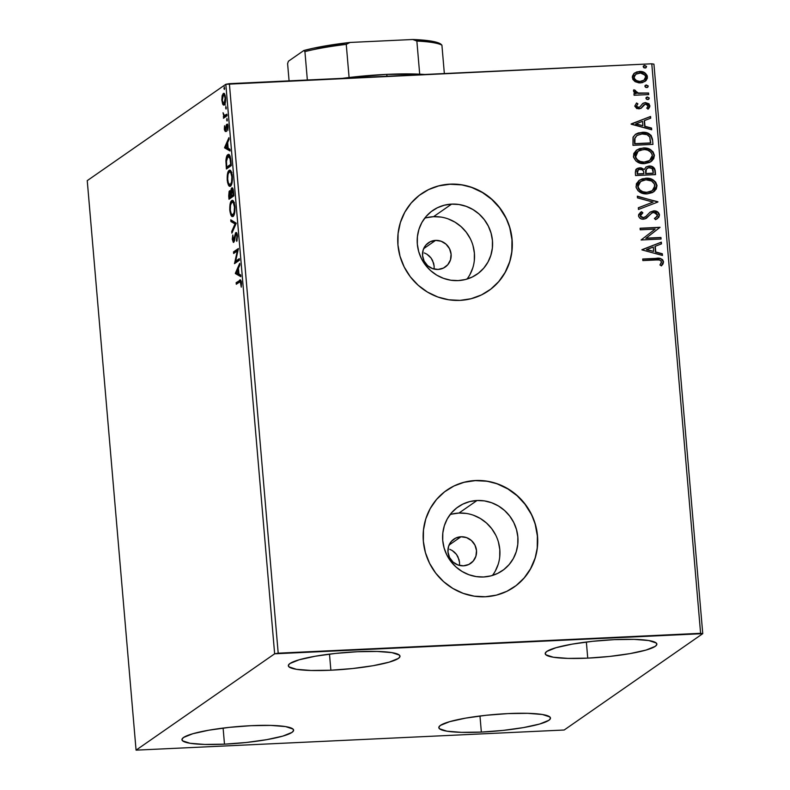 <?xml version="1.0" encoding="UTF-8"?>
<svg xmlns="http://www.w3.org/2000/svg" width="790" height="790" viewBox="0 0 790 790"><rect width="100%" height="100%" fill="white"/><g stroke="black" fill="none" stroke-linecap="round" stroke-linejoin="round"><path stroke-width="1.19" d="M424.329 252.938L426.886 254.182L424.329 252.938M429.158 255.911L426.886 254.182L431.093 258.063L429.158 255.911M432.594 260.522L431.093 258.063L433.621 263.228L434.125 266.052L432.594 260.522M434.085 269.064L434.125 266.052L434.085 269.064M435.586 240.387A14.743 14.121 -124.8 0 1 450.251 250.381A14.743 14.121 -124.8 0 1 445.244 267.02A14.743 14.121 -124.8 0 1 438.075 269.439L432.515 268.59L427.617 265.657L424.121 261.095L422.561 255.585L423.163 249.976L425.859 245.117L430.214 241.75L435.586 240.387L441.136 241.236L446.034 244.169L449.54 248.732L451.1 254.242L450.488 259.851L447.802 264.709L443.437 268.077L438.075 269.439A14.743 14.121 -124.8 0 1 423.41 259.446A14.743 14.121 -124.8 0 1 428.407 242.806A14.743 14.121 -124.8 0 1 435.586 240.387L423.647 248.682L435.586 240.387M449.737 549.317L452.295 550.561L449.737 549.317M454.566 552.289L452.295 550.561L456.502 554.442L454.566 552.289M458.003 556.901L456.502 554.442L459.029 559.606L459.533 562.431L458.003 556.901M459.494 565.442L459.533 562.431L459.494 565.442M460.995 536.765A14.743 14.121 -124.8 0 1 475.659 546.759A14.743 14.121 -124.8 0 1 470.652 563.398A14.743 14.121 -124.8 0 1 463.483 565.818L457.924 564.969L453.026 562.045L449.53 557.473L447.969 551.963L448.572 546.354L451.268 541.496L455.623 538.128L460.995 536.765L466.544 537.615L471.442 540.548L474.948 545.11L476.508 550.62L475.896 556.229L473.21 561.088L468.845 564.455L463.483 565.818A14.743 14.121 -124.8 0 1 448.819 555.824A14.743 14.121 -124.8 0 1 453.816 539.185A14.743 14.121 -124.8 0 1 460.995 536.765L449.056 545.061L460.995 536.765M492.427 575.456A38.809 37.16 55.2 0 0 495.182 534.06A38.809 37.16 55.2 0 0 458.96 513.056L477.012 500.505A38.809 37.16 -124.8 0 1 515.613 526.821A38.809 37.16 -124.8 0 1 502.45 570.607A38.809 37.16 -124.8 0 1 483.569 576.976L476.182 576.591L468.944 574.745L462.15 571.516L456.057 567.032L450.883 561.453L446.844 555.005L444.099 547.934L442.736 540.508L442.815 533.013L444.336 525.735L447.239 518.961L451.416 512.947L456.699 507.931L462.891 504.089L469.754 501.581L477.012 500.505L484.408 500.89L491.637 502.736L498.431 505.965L504.534 510.449L509.698 516.028L513.737 522.476L516.492 529.547L517.855 536.973L517.776 544.468L516.245 551.736L513.342 558.51L509.175 564.524L503.882 569.551L497.7 573.392L490.837 575.9L483.569 576.976A38.809 37.16 -124.8 0 1 444.977 550.66A38.809 37.16 -124.8 0 1 458.141 506.874A38.809 37.16 -124.8 0 1 477.012 500.505L458.96 513.056A38.809 37.16 55.2 0 0 450.103 514.576M467.018 279.077A38.809 37.16 55.2 0 0 469.774 237.681A38.809 37.16 55.2 0 0 433.552 216.677L451.603 204.116A38.809 37.16 -124.8 0 1 490.205 230.433A38.809 37.16 -124.8 0 1 477.041 274.229A38.809 37.16 -124.8 0 1 458.161 280.598L450.774 280.213L443.536 278.366L436.742 275.137L430.649 270.644L425.474 265.075L421.435 258.626L418.69 251.556L417.327 244.13L417.406 236.635L418.927 229.357L421.83 222.583L426.007 216.569L431.291 211.542L437.482 207.711L444.345 205.203L451.603 204.116L459 204.511L466.228 206.358L473.022 209.587L479.125 214.07L484.29 219.65L488.329 226.098L491.084 233.169L492.447 240.595L492.358 248.09L490.837 255.358L487.934 262.132L483.766 268.146L478.473 273.172L472.292 277.014L465.429 279.522L458.161 280.598A38.809 37.16 -124.8 0 1 419.569 254.281A38.809 37.16 -124.8 0 1 432.732 210.495A38.809 37.16 -124.8 0 1 451.603 204.116L433.552 216.677A38.809 37.16 55.2 0 0 424.694 218.198M488.516 290.819A58.983 56.465 55.2 0 0 488.556 290.789A58.983 56.465 55.2 0 0 508.562 224.242A58.983 56.465 55.2 0 0 449.905 184.248L450.043 184.149A58.983 56.465 -124.8 0 1 508.701 224.143A58.983 56.465 -124.8 0 1 488.694 290.69A58.983 56.465 -124.8 0 1 460.007 300.378L471.047 298.738L481.475 294.927L490.876 289.091L498.915 281.457L505.254 272.313L509.669 262.023L511.979 250.963L512.108 239.577L510.034 228.29L505.857 217.546L499.715 207.74L491.864 199.268L482.591 192.454L472.262 187.546L461.271 184.742L450.043 184.149L439.003 185.788L428.575 189.6L419.174 195.436L411.136 203.07L404.796 212.214L400.382 222.504L398.071 233.564L397.943 244.949L400.007 256.237L404.194 266.981L410.326 276.786L418.187 285.249L427.449 292.073L437.779 296.981L448.779 299.785L460.007 300.378A58.983 56.465 -124.8 0 1 401.35 260.384A58.983 56.465 -124.8 0 1 421.356 193.836A58.983 56.465 -124.8 0 1 450.043 184.149L449.905 184.248A58.983 56.465 55.2 0 0 421.218 193.925A58.983 56.465 55.2 0 0 421.198 193.945L421.356 193.836M513.925 587.197A58.983 56.465 55.2 0 0 513.964 587.168A58.983 56.465 55.2 0 0 533.971 520.62A58.983 56.465 55.2 0 0 475.313 480.626L475.452 480.527A58.983 56.465 -124.8 0 1 534.109 520.521A58.983 56.465 -124.8 0 1 514.102 587.069A58.983 56.465 -124.8 0 1 485.416 596.756L496.456 595.117L506.884 591.305L516.285 585.469L524.323 577.836L530.663 568.691L535.077 558.402L537.388 547.342L537.516 535.956L535.442 524.669L531.265 513.925L525.123 504.119L517.272 495.646L508 488.832L497.67 483.924L486.68 481.12L475.452 480.527L464.411 482.167L453.983 485.978L444.582 491.815L436.544 499.448L430.204 508.592L425.79 518.882L423.479 529.942L423.351 541.328L425.425 552.615L429.602 563.359L435.734 573.165L443.595 581.638L452.868 588.451L463.197 593.359L474.188 596.164L485.416 596.756A58.983 56.465 -124.8 0 1 426.758 556.762A58.983 56.465 -124.8 0 1 446.765 490.215A58.983 56.465 -124.8 0 1 475.452 480.527L475.313 480.626A58.983 56.465 55.2 0 0 446.627 490.313A58.983 56.465 55.2 0 0 446.607 490.323M330.872 670.216L329.489 654.12L330.872 670.216L311.132 670.483L296.418 669.308L288.982 666.859L288.39 665.269L289.94 663.521L299.163 659.788L315.23 656.233L335.701 653.399L357.465 651.72A56.031 8.344 -4.9 0 1 399.997 656.184A56.031 8.344 -4.9 0 1 330.872 670.216A56.031 8.344 -4.9 0 1 288.34 665.753A56.031 8.344 -4.9 0 1 357.465 651.72L377.205 651.454L391.919 652.629L399.355 655.068L399.947 656.658L398.397 658.416L389.184 662.148L373.107 665.703L352.636 668.528L330.872 670.216M481.357 732.083L479.974 715.997L481.357 732.083L461.617 732.36L446.903 731.185L439.467 728.736L438.875 727.146L440.425 725.398L449.648 721.665L465.715 718.11L486.186 715.276L507.95 713.597A56.031 8.344 -4.9 0 1 550.482 718.051A56.031 8.344 -4.9 0 1 481.357 732.083A56.031 8.344 -4.9 0 1 438.825 727.63A56.031 8.344 -4.9 0 1 507.95 713.597L527.69 713.321L542.404 714.496L549.84 716.945L550.433 718.535L548.882 720.292L539.669 724.025L523.592 727.57L503.121 730.404L481.357 732.083M224.488 744.17L223.106 728.084L224.488 744.17L204.748 744.447L190.035 743.271L182.599 740.823L182.006 739.233L183.556 737.475L192.78 733.742L208.846 730.197L229.317 727.363L251.082 725.684A56.031 8.344 -4.9 0 1 293.613 730.138A56.031 8.344 -4.9 0 1 224.488 744.17A56.031 8.344 -4.9 0 1 181.957 739.717A56.031 8.344 -4.9 0 1 251.082 725.684L270.822 725.408L285.536 726.583L292.971 729.032L293.564 730.622L292.014 732.379L282.8 736.112L266.724 739.657L246.253 742.491L224.488 744.17M587.74 658.129L586.358 642.033L587.74 658.129L568 658.396L553.286 657.221L545.851 654.772L545.258 653.192L546.808 651.434L556.032 647.701L572.098 644.146L592.569 641.312L614.334 639.633A56.031 8.344 -4.9 0 1 656.865 644.097A56.031 8.344 -4.9 0 1 587.74 658.129A56.031 8.344 -4.9 0 1 545.209 653.666A56.031 8.344 -4.9 0 1 614.334 639.633L634.074 639.367L648.788 640.542L656.223 642.991L656.816 644.571L655.265 646.329L646.052 650.061L629.976 653.616L609.505 656.451L587.74 658.129M702.754 633.659L653.932 64.148L651.78 63.792L700.602 633.313L278.199 653.182L229.377 83.671L651.78 63.792L225.822 84.293L274.644 653.804L136.068 750.144L87.246 180.633L225.822 84.293L87.246 180.633L136.068 750.144L564.179 730.009L702.754 633.659L274.644 653.804L136.068 750.144L564.179 730.009L702.754 633.659L700.602 633.313L651.78 63.792L653.932 64.148L702.754 633.659M225.367 104.961L222.829 104.379L223.531 105.119L224.538 104.715L225.624 100.636L225.19 95.59L223.57 93.398L222.207 95.481L221.822 99.925L222.671 104.083L223.965 104.329L222.336 100.518L222.829 104.379L224.222 105.021C225.249 104.349 225.693 102.009 225.575 97.99C225.031 94.277 224.251 92.795 223.244 93.546L222.099 95.945L221.872 100.567L223.382 95.106L224.765 94.938M227.036 115.775L226.898 114.204L224.182 115.577L223.047 112.743L223.847 116.328L223.452 118.263L227.036 115.775L226.898 114.204L224.449 115.656L223.047 112.743L223.847 116.328L223.452 118.263L227.036 115.775M227.224 125.768L227.362 125.116L226.226 125.166L225.891 127.496L226.424 127.476L225.654 129.323L226.256 129.293L225.367 129.925L226.177 129.886L225.367 129.925L224.755 128.74L224.567 125.778L224.4 129.807L225.347 131.555L226.888 125.827L227.846 130.409L228.014 126.479L227.49 124.603L226.592 124.405L225.19 129.945L224.567 125.778L224.321 129.145L225.515 131.476L226.582 126.43L228.152 125.728M230.897 160.854L229.416 154.988L228.28 154.514L226.937 155.828L225.9 160.943L226.404 168.991L231.302 165.584L230.897 160.854C230.255 155.551 229.238 153.507 227.846 154.722C226.819 155.186 226.177 157.259 225.9 160.943L226.404 168.991L231.302 165.584L230.897 160.854M233.899 195.831L233.267 189.807L232.003 187.822L231.184 188.82L230.769 192.01L229.87 190.726L229.12 191.417L228.715 195.94L229.001 199.238L233.899 195.831L233.554 191.763C233.159 188.662 232.556 187.388 231.747 187.931L230.769 192.01L229.564 190.825L229.001 199.238L233.899 195.831M236.25 223.205L230.769 219.837L230.907 221.536L235.055 223.906L231.756 231.431L231.905 233.139L236.25 223.205L230.769 219.837L230.907 221.536L235.055 223.906L231.756 231.431L231.905 233.139L236.25 223.205M239.281 258.676L235.637 261.204L238.412 248.504L233.514 251.911L233.652 253.472L237.306 250.934L234.521 263.643L239.419 260.236L239.281 258.676L235.637 261.204L238.412 248.504L233.514 251.911L233.652 253.472L237.306 250.934L234.521 263.643L239.419 260.236L239.281 258.676M239.548 281.981L241.523 283.245L240.999 283.274L241.256 287.145L241.493 282.909C240.98 279.976 240.298 279.137 239.459 280.381L240.604 280.322L237.296 282.623L240.604 280.322L236.151 282.682L237.296 282.623L237.365 283.491L237.296 282.623L236.151 282.682L236.289 284.242L240.318 281.625L241.256 287.145L241.523 283.195L240.585 280.025L236.151 282.682L236.289 284.242L239.548 281.981L241.414 281.576M235.371 273.557L240.832 276.668L240.683 274.959L238.936 273.962L238.442 268.254L239.834 265.075L239.686 263.366L235.371 273.557L236.487 273.241L235.371 273.557L240.832 276.668L240.683 274.959L238.936 273.962L238.442 268.254L239.834 265.075L239.686 263.366L235.351 273.291L236.724 272.708L236.516 273.498L235.371 273.557M234.482 240.743L233.613 240.782L232.823 239.173L232.813 234.995L232.319 239.498L233.771 242.333L235.914 234.215L237.504 236.457L236.98 236.487L236.437 240.239L237.158 240.209L236.437 240.239L236.803 241.335L237.474 236.022L236.753 233.129L235.558 232.872L233.386 240.822L232.813 234.995L232.29 239.153L233.356 242.402L234.452 241.019L235.785 234.344L236.398 234.344L236.911 235.884L236.803 241.335L237.474 236.022C237.089 233.287 236.516 232.171 235.785 232.645L233.475 240.841L234.61 240.782M233.08 216.292L234.591 213.231L235.025 207.592L234.008 202.21L232.161 200.463L230.186 203.721L229.752 209.439L231.006 215.265L232.171 216.46L233.08 216.292C234.482 215.394 235.104 212.184 234.956 206.674C234.186 201.588 233.109 199.594 231.717 200.66C230.295 201.539 229.663 204.778 229.821 210.377C230.601 215.403 231.687 217.378 233.08 216.292L232.477 216.509M229.12 172.092L230.265 170.364L229.12 170.413C227.698 171.292 227.066 174.531 227.224 180.12L227.757 180.1L227.224 180.12C228.014 185.156 229.1 187.131 230.483 186.045L231.687 184.119L232.418 180.041L232.151 174.659L230.966 171.104L230.028 170.235L228.903 170.591L227.332 174.847L227.569 182.52L228.903 185.739L230.483 186.045L229.327 184.475M224.597 147.868L230.058 150.979L229.91 149.27L228.162 148.273L227.668 142.565L229.061 139.386L228.912 137.677L224.597 147.868L225.713 147.552L224.597 147.868L230.058 150.979L229.91 149.27L228.162 148.273L227.668 142.565L229.061 139.386L228.912 137.677L224.577 147.602L225.95 147.019L225.733 147.809L224.597 147.868M227.115 120.969L226.967 118.332L227.016 120.998M226.088 108.971L225.861 106.364L225.989 109.01M224.409 89.418L224.261 86.781L224.311 89.448M635.091 81.647L639.031 82.901L642.329 82.644L646.023 80.62L647.365 78.151L647.138 75.524L644.492 72.611L640.72 71.465L636.73 71.93L633.886 73.618L632.365 76.275L632.839 79.385L635.091 81.647L640.404 82.92L645.065 81.41L647.425 76.828C646.22 73.006 643.554 71.209 639.416 71.446L634.35 73.213L632.306 77.538L635.091 81.647M648.689 94.573L648.551 93.013L637.599 93.023L635.762 92.075L635.476 90.445L633.866 89.774L633.56 90.346L634.005 92.223L636.098 93.595L633.955 93.694L634.084 95.264L648.689 94.573L648.551 93.013L638.616 93.23L633.866 89.774L633.462 90.988L636.098 93.595L633.955 93.694L634.084 95.264L648.689 94.573M642.882 103.411L639.93 106.917L638.024 107.539L636.266 106.127L638.636 107.351L636.266 106.127L637.915 103.855L636.325 103.213L637.915 103.855L636.582 102.996L634.765 106.117L636.849 108.625L641.055 108.309L645.242 104.181L647.83 105.149L648.037 106.62L646.763 108.161L648.195 109L649.834 106.67L649.015 103.826L645.4 102.582L642.616 103.618L639.93 106.917L637.965 107.292L636.543 105.929L637.915 103.855L636.582 102.996L634.765 106.117L638.843 108.911L641.292 108.141M652.55 139.652L651.128 135.426L648.225 133.322L643.909 132.325L638.33 132.947L635.604 134.221L633.195 136.937L632.978 145.321L652.955 144.382L652.55 139.652C651.365 134.261 647.889 131.821 642.152 132.325L635.476 134.31L633.017 137.361L632.978 145.321L652.955 144.382L652.55 139.652M655.552 174.63L654.584 168.547L653.103 167.046L650.15 166.048L646.111 166.957L644.285 169.485L641.085 167.826L637.994 168.132L635.752 169.84L635.328 172.694L635.575 175.568L655.552 174.63L655.206 170.561C654.446 167.401 652.421 165.89 649.123 166.028L646.042 167.006L644.285 169.485L639.87 167.776L636.77 168.754L635.328 172.694L635.575 175.568L655.552 174.63M657.902 202.013L637.342 196.167L637.481 197.875L653.063 202.102L638.33 207.77L638.478 209.469L657.902 202.013L637.342 196.167L637.481 197.875L653.063 202.102L638.33 207.77L638.478 209.469L657.902 202.013M660.934 237.474L646.072 238.175L660.065 227.303L640.088 228.241L640.226 229.811L655.117 229.11L641.095 239.982L661.072 239.034L660.934 237.474L660.776 239.054L660.934 237.474L646.072 238.175L660.065 227.303L640.088 228.241L640.226 229.811L655.117 229.11L641.095 239.982L661.072 239.034L660.934 237.474M656.154 259.95L659.245 259.979L661.033 260.868L661.457 262.418L659.956 264.996L661.556 265.716L662.998 263.978L663.531 261.767L662.632 259.703L660.677 258.577L642.724 259.011L642.863 260.582L656.154 259.95C658.554 259.367 660.341 260.009 661.487 261.885L659.956 264.996L661.556 265.716L663.531 261.767C662.227 258.715 659.788 257.579 656.214 258.379L642.724 259.011L642.863 260.582L656.154 259.95M641.944 249.887L662.484 255.466L662.336 253.768L655.749 251.971L655.265 246.263L661.487 243.873L661.339 242.165L641.944 249.887L662.484 255.466L662.336 253.768L655.749 251.971L655.265 246.263L661.487 243.873L661.339 242.165L641.944 249.887M651.651 213.211L648.689 215.956L651.928 213.014L653.844 212.411L657.477 215.097L655.878 217.606L654.416 218.435L655.542 219.66L657.448 218.593L659.512 214.89L658.198 212.342L654.693 210.861L650.279 212.016L645.489 216.776L643.258 217.625L640.641 216.144L640.73 214.732L642.882 212.846L641.549 211.681L638.705 214.426L638.567 216.184L639.633 217.961L641.845 219.057L645.035 218.909L651.928 213.014L654.456 212.421L656.204 213.024L657.438 214.831L657.211 216.263L654.416 218.435L655.542 219.66L658.85 217.26L659.512 214.89L657.3 218.692M647.257 193.866L652.421 192.592L656.293 189.037L657.004 185.531L655.67 182.125L652.846 179.764L647.622 178.244L642.27 178.826L639.08 180.436L636.394 183.754L636.157 187.556L638.093 190.825L642.744 193.382L647.257 193.866L653.636 191.861L657.004 185.531C655.246 180.298 651.523 177.859 645.825 178.224L639.347 180.239L636.009 186.647C637.816 191.842 641.569 194.251 647.257 193.866M644.67 163.619L649.824 162.345L653.695 158.78L654.406 155.284L653.083 151.878L650.249 149.517L645.035 147.997L639.673 148.579L636.483 150.189L633.797 153.507L633.56 157.299L636.088 161.101L640.147 163.135L644.67 163.619L651.049 161.614L654.406 155.284C652.649 150.051 648.926 147.612 643.228 147.977L636.76 149.991L633.412 156.39C635.229 161.594 638.972 164.004 644.67 163.619M631.17 124.198L651.701 129.777L651.562 128.079L644.976 126.281L644.482 120.574L650.713 118.184L650.565 116.476L631.141 123.941L651.701 129.777L651.562 128.079L644.976 126.281L644.482 120.574L650.713 118.184L650.565 116.476L631.17 124.198M647.701 99.599L648.778 99.224L649.192 97.921L646.911 97.091L645.944 98.078L646.576 99.323L648.699 99.273L649.252 98.217L647.484 96.982L646.487 97.298L645.924 98.365L647.701 99.599M646.674 87.601L647.751 87.226L648.165 85.922L645.884 85.093L644.917 86.08L645.549 87.335L647.672 87.285L648.225 86.219L646.447 84.994L645.46 85.31L644.897 86.377L646.674 87.601M644.995 68.039L646.072 67.663L646.487 66.37L644.206 65.531L643.238 66.518L643.87 67.772L645.993 67.723L646.556 66.656L644.778 65.432L643.781 65.748L643.218 66.814L644.995 68.039M486.541 481.219L475.313 480.626L464.273 482.265M446.804 490.185L444.434 491.913M516.146 585.568L524.175 577.934L530.524 568.79L534.939 558.5M537.249 547.44L537.378 536.055L535.304 524.767M531.127 514.023L524.985 504.218L517.134 495.745L507.861 488.931L497.532 484.023M461.133 184.84L449.905 184.248L438.865 185.887M421.396 193.807L419.026 195.535M490.738 289.189L498.767 281.556L505.116 272.412L509.53 262.122M511.841 251.062L511.969 239.676L509.896 228.389M505.719 217.635L499.576 207.839L491.726 199.366L482.453 192.553L472.124 187.645M440.938 217.062L433.552 216.677L426.284 217.754M469.882 274.693L472.785 267.919M474.306 260.641L474.385 253.146L473.022 245.72M470.277 238.649L466.238 232.201L461.064 226.621L454.971 222.138L448.177 218.909M466.347 513.441L458.96 513.056L451.692 514.132M495.291 571.071L498.194 564.297M499.715 557.019L499.794 549.524L498.431 542.098M495.685 535.028L491.647 528.579L486.472 523L480.379 518.517L473.585 515.287M642.744 259.199L655.937 258.577C659.512 257.777 661.951 258.913 663.254 261.964L661.279 265.914L662.721 264.176L663.254 261.964L662.356 259.9L660.4 258.774L642.744 259.199M663.156 263.119L663.254 262.547M641.924 249.709L661.339 242.165L661.2 243.982L661.062 242.362L641.924 249.709M654.979 246.46L655.473 252.168L662.336 253.768L662.178 255.387L662.06 253.955L655.473 252.168L654.979 246.46M646.467 249.729L653.646 251.408L646.467 249.729L653.271 247.023L653.646 251.408L646.467 249.729M640.107 228.429L660.065 227.303L645.795 238.373L660.657 237.672L645.795 238.373L659.788 227.5L640.107 228.429M654.456 218.475L655.73 217.714M640.552 212.332L641.549 211.681L638.508 215.769C639.229 218.188 640.888 219.334 643.475 219.186L646.536 218.178M646.447 218.238L648.689 215.956L646.171 218.435M642.606 213.043L640.275 215.887L642.882 212.846L641.549 211.681L642.586 213.033L641.273 211.878L640.157 212.619M641.984 213.438L642.882 212.846M650.022 212.194L653.745 210.841L650.16 212.095L645.756 216.559L643.258 217.625L640.275 215.887L642.981 217.813L645.479 216.746M645.756 216.559L645.154 217.013M659.512 214.89C658.663 212.076 656.737 210.733 653.745 210.841L653.458 211.039C656.46 210.93 658.386 212.273 659.235 215.078L659.512 214.89M657.606 218.465L659.245 215.502L657.922 212.54L654.416 211.058L649.992 212.214M644.926 217.171L643.327 217.783M642.981 217.813L640.562 216.756L640.453 214.929M641.036 214.169L642.191 213.3M646.408 218.267L651.227 213.488M656.154 217.369L654.673 218.366M638.34 207.849L653.063 202.102L638.34 207.849M637.362 196.443L657.873 201.746L637.362 196.443M639.209 180.337L645.539 178.422C651.237 178.056 654.969 180.485 656.717 185.729L653.498 191.96L654.979 190.657M655.898 189.422L656.717 185.729L654.979 181.828M656.618 187.546L656.737 186.638M654.11 181.019L650.901 179.192L646.447 178.412L641.984 179.024L638.794 180.633M652.115 190.795L646.111 192.513L642.517 191.901L640.177 190.647L638.468 188.78L637.747 186.302L638.399 183.873L640.483 181.601M650.97 191.496L646.832 192.503C642.26 192.809 639.238 190.864 637.767 186.677L640.73 181.433L645.953 179.794C650.555 179.478 653.557 181.443 654.959 185.68L652.254 190.696L647.119 192.306C642.546 192.622 639.525 190.676 638.053 186.48L640.591 181.532M636.621 168.863L639.87 167.776L644.285 169.485L640.196 167.964L636.069 169.287M645.904 167.105L648.837 166.226C652.145 166.088 654.169 167.599 654.92 170.758L655.256 174.639L654.732 169.722L651.888 166.73M650.92 166.414L648.047 166.305L645.835 167.144M647.059 168.359L645.618 170.413L645.657 173.701L645.894 170.215L647.198 168.26L649.252 167.599C651.72 167.628 653.044 168.882 653.212 171.371L653.083 173.356L645.657 173.701L645.697 170.136L647.316 168.211M638.103 169.969L637.204 174.106L638.241 169.87L640.048 169.337C642.379 169.307 643.633 170.462 643.82 172.812L643.613 173.8L637.204 174.106L637.125 171.311L638.636 169.732M643.889 173.603L637.204 174.106L643.889 173.603L637.49 173.909L637.599 170.581L639.475 169.396L642.25 169.801L643.564 171.371L643.889 173.603M653.37 173.158L645.657 173.701L653.37 173.158L645.944 173.514L646.329 169.149L648.679 167.658L652.125 168.527L653.37 173.158M636.621 150.09L642.951 148.174C648.649 147.809 652.372 150.238 654.13 155.482L650.901 161.713L652.382 160.4M653.31 159.175L654.13 155.482L652.382 151.571M654.031 157.289L654.14 156.39M651.513 150.762L648.304 148.935L643.85 148.155L639.396 148.767L636.207 150.386M649.528 160.548L643.514 162.266L639.92 161.654L637.579 160.4L635.535 157.862L635.17 155.689L635.802 153.615L637.886 151.354M648.373 161.249L644.956 162.197M637.974 151.295L640.522 150.031L644.818 149.557L647.682 150.149L650.881 152.194L652.323 155.067L652.036 157.674L649.864 160.311L647.336 161.585L643.801 162.069L640.206 161.456L637.184 159.619L635.575 156.963L638.132 151.186L643.356 149.547C647.958 149.231 650.96 151.186 652.362 155.433L649.666 160.449L644.521 162.059C639.949 162.365 636.928 160.429 635.456 156.232L636.078 153.428L637.856 151.374L635.18 156.42C636.651 160.617 639.673 162.562 644.245 162.256M635.348 134.399L641.865 132.513C647.612 132.009 651.079 134.458 652.273 139.85L650.851 135.623L647.119 133.194L640.483 132.631L635.318 134.419M648.758 133.915L647.948 133.52M634.489 139.405L634.893 143.661L634.982 138.102L636.977 135.465L642.28 133.885C645.381 133.54 647.879 134.606 649.765 137.065L650.496 143.108L634.617 143.849L650.496 143.108L634.617 143.849L634.429 140.541M634.696 138.299L636.701 135.663L634.696 138.299M636.849 135.564L641.717 133.925L647.03 134.646L649.765 137.065L650.772 142.911L634.893 143.661L634.903 138.378L636.977 135.475M631.151 124.02L650.565 116.476L650.427 118.293L650.288 116.673L631.151 124.02M644.206 120.771L644.699 126.479L651.562 128.079L651.404 129.698L651.276 128.266L644.699 126.479L644.206 120.771M635.693 124.04L642.872 125.709L635.693 124.04L642.497 121.334L642.872 125.709L635.693 124.04M643.179 103.204L645.4 102.582L643.001 103.332M640.769 108.497L643.83 104.882L642.606 106.512L643.969 104.774L645.608 104.142L648.116 105.949L646.763 108.161L648.195 109L649.894 105.682L645.4 102.582L649.894 105.682L647.918 109.188L649.212 107.776L649.459 105.139L647.988 103.451L645.114 102.779L642.616 103.599M643.208 105.584L643.712 104.991M648.649 108.566L649.548 106.867M646.358 97.407L647.484 96.982L649.252 98.217L648.551 99.372M648.491 99.412L648.975 98.404L648.323 97.456L646.131 97.555M633.965 93.882L636.098 93.595L633.965 93.882M633.708 90.02L635.476 90.445L635.002 91.354L638.34 93.427L648.551 93.013L648.393 94.593L648.274 93.2L637.323 93.22L635.476 92.272L635.2 90.643L633.708 90.02M645.331 85.409L646.447 84.994L648.225 86.219L647.524 87.374M647.464 87.423L647.948 86.416L647.296 85.458L645.094 85.567M634.074 73.401L639.14 71.643C643.277 71.406 645.944 73.203 647.138 77.025L644.917 81.508L647.089 78.338L645.953 74.181M645.292 73.539L644.196 72.799M643.248 72.334L638.448 71.692L634.627 73.006M635.802 74.25L633.827 77.647L635.94 74.142L639.564 73.006C642.645 72.799 644.67 74.092 645.627 76.916L643.949 80.185L639.999 81.548L643.643 80.402L640.967 81.449L637.263 81.212L634.587 79.494L633.827 77.647L634.271 75.761L636.454 73.875M640.275 81.35C637.184 81.567 635.12 80.274 634.103 77.46L633.827 77.647C634.844 80.462 636.898 81.765 639.999 81.548L636.444 80.541L634.34 78.427L634.173 76.462L635.901 74.181L640.532 73.026L644.907 75.08L645.627 76.916L645.223 78.802L643.919 80.205L640.275 81.35M643.653 65.847L644.778 65.432L646.556 66.656L645.845 67.822M645.795 67.861L646.269 66.854L645.618 65.906L643.425 66.005M653.271 247.023L653.646 251.408L646.753 249.531L653.271 247.023M645.953 179.794L651.632 180.999L654.614 184.238L654.367 188.474L652.461 190.558L649.933 191.832L646.388 192.316L642.793 191.703L639.772 189.867L638.172 187.21L638.369 184.327L639.91 182.095L643.119 180.278L645.953 179.794M642.497 121.334L642.872 125.709L635.98 123.842L642.497 121.334M240.358 279.976L239.459 280.381M238.234 269.262L238.481 268.689L238.234 269.262M240.762 275.927L236.516 273.498L240.762 275.927M236.546 272.609L238.531 269.242L237.997 269.272L238.373 273.646L238.906 273.616L236.546 272.609L237.997 269.272L238.373 273.646L236.546 272.609M235.035 263.287L234.492 263.317L235.035 263.287M235.736 262.793L236.101 261.184L235.736 262.793M237.978 250.904L237.306 250.934L237.978 250.904M234.729 252.721L234.66 251.852L233.514 251.911L238.343 249.294L234.66 251.852L234.729 252.721M236.783 261.154L235.637 261.204L239.35 259.377L236.783 261.154M235.914 234.215L237.207 234.107M233.613 240.782L234.512 240.743M234.749 239.37L234.166 239.4L234.749 239.37M235.074 237.099L234.492 237.128L235.074 237.099M236.151 234.156L236.625 232.931M236.328 232.625L235.785 232.645L236.328 232.625M236.704 232.823L236.141 234.205M232.665 231.391L231.756 231.431L232.665 231.391M235.963 223.856L235.055 223.906L235.963 223.856M236.013 223.748L232.053 221.486L230.907 221.536L232.053 221.486L231.974 220.519L232.053 221.486L236.013 223.748M233.07 216.302L231.924 214.722L233.307 216.411M234.255 214.534L232.941 214.732C231.826 215.601 230.957 214.011 230.315 209.952L230.532 205.104L231.845 202.23C232.971 201.341 233.84 202.961 234.462 207.069C234.571 211.473 234.067 214.031 232.941 214.732L231.253 213.843L230.354 210.318L229.821 210.377L230.315 209.952C230.206 205.509 230.72 202.931 231.845 202.23L233.978 202.151M231.707 202.339L232.853 200.611L231.717 200.66L232.872 200.601L231.638 202.536M232.319 200.443L231.717 200.66M233.356 202.013L234.472 202.704M231.845 202.23L233.336 202.754L234.462 207.069L234.986 207.049L234.462 207.069L234.156 212.303L232.941 214.732L233.534 214.85M232.941 214.732L234.196 214.584M230.078 198.488L229.979 197.293L230.078 198.488M229.288 196.335L228.754 196.355L229.288 196.335M229.959 192.316L230.394 191.121M230.088 190.805L229.564 190.825L230.088 190.805M231.885 189.491L233.643 192.8L233.109 192.829L233.257 194.617L233.791 194.587L231.44 195.881L231.885 189.491L233.257 194.617L231.44 195.881L232.586 195.831L233.82 194.962L231.44 195.881L230.769 192.01L231.747 189.63L233.208 189.373M232.142 189.422L232.616 188.168M232.349 187.901L231.747 187.931L232.349 187.901M232.695 188.06L232.102 189.63M230.473 191.002L229.92 192.543M232.053 195.851L230.512 197.263L229.367 197.322L229.712 192.385L231.401 195.406L230.937 196.226L232.053 195.851M229.712 192.385L230.937 196.226L229.367 197.322L232.082 196.177L229.367 197.322L229.436 192.721L231.213 192.316M229.88 186.262L230.483 186.045C231.885 185.146 232.517 181.937 232.369 176.417C231.598 171.341 230.512 169.337 229.12 170.413L230.275 170.354L229.051 172.289M229.722 170.186L229.12 170.413M229.159 184.031L230.72 186.164M230.759 171.756L231.885 172.447M231.668 184.287L230.947 184.603M229.258 171.983L230.739 172.506L231.865 176.822L232.398 176.802L231.865 176.822L231.559 182.056L230.354 184.485L231.49 184.425L229.801 184.662L228.31 182.757L227.678 178.965L228.034 174.412L229.258 171.983C230.374 171.094 231.253 172.704 231.865 176.822C231.974 181.226 231.47 183.784 230.354 184.485C229.238 185.354 228.359 183.764 227.727 179.705C227.619 175.261 228.122 172.684 229.258 171.983L231.381 171.904M230.354 184.485L231.608 184.337M227.49 168.231L227.382 167.046L227.49 168.231M226.671 165.88L226.138 165.91L226.671 165.88M227.974 156.292L229.041 156.302L230.038 158.583L230.641 158.553L230.038 158.583L230.522 162.681L231.055 162.661L230.522 162.681L230.67 164.369L226.769 167.075L227.915 167.016L231.233 164.715L226.769 167.075L226.434 161.446L227.974 156.292L230.038 158.583L230.67 164.369L231.203 164.34L226.769 167.075L226.453 160.893L225.9 160.943L226.453 160.913L227.708 156.529L230.078 156.163M227.777 156.45L228.982 154.672L227.846 154.722L229.031 154.643M228.478 154.484L227.846 154.722M229.199 154.544L227.737 156.568M229.248 156.153L230.196 156.252M227.451 143.573L227.708 143L227.451 143.573M229.989 150.238L225.733 147.809L229.989 150.238M225.762 146.92L227.757 143.553L227.224 143.583L227.599 147.957L228.132 147.928L225.762 146.92L227.224 143.583L227.599 147.957L225.762 146.92M225.367 129.925L226.404 129.906M226.888 125.827L228.083 127.308L227.846 130.409L228.053 126.854L227.184 124.247L226.226 125.166L227.362 125.116L227.875 124.218M226.661 131.417L225.466 129.096M225.545 129.758L225.97 131.15M227.599 124.544L227.165 126.183M227.421 119.912L226.592 119.952L227.421 119.912M224.508 115.518L224.538 117.513L224.459 116.644L223.323 116.703L225.654 115.597L224.449 115.656M225.594 115.607L226.957 114.906L225.594 115.607M226.394 107.914L225.565 107.953L226.394 107.914M222.81 95.916L222.099 95.945L222.81 95.916M223.244 95.896L224.38 93.487M224.044 93.506L223.244 93.546L224.044 93.506M223.382 102.828L224.321 104.803M224.222 93.625L223.353 95.422M225.239 103.391L224.745 103.5M223.382 95.106L224.38 95.442L225.14 98.306L225.002 101.495L224.093 103.451C223.343 104.043 222.75 102.986 222.316 100.271L223.382 95.106C224.133 94.504 224.716 95.57 225.14 98.306L224.093 103.451L225.16 103.401L223.758 103.579L225.14 103.451M224.716 88.362L223.886 88.391L224.716 88.362M224.093 103.451L223.6 103.559M274.644 653.804L225.822 84.293L229.377 83.671L278.199 653.182L274.644 653.804M349.091 77.509A79.632 11.85 175.1 0 0 342.435 78.348A79.632 11.85 -4.9 0 1 349.091 77.509L386.498 74.388A79.632 11.85 175.1 0 0 349.091 77.509L346.257 44.378L350.019 42.453L412.795 39.5L416.863 41.06L419.697 74.181A79.632 11.85 175.1 0 0 386.498 74.388L419.697 74.181A79.632 11.85 -4.9 0 1 424.724 74.477A79.632 11.85 175.1 0 0 419.697 74.181L416.863 41.06A79.632 11.85 -4.9 0 1 441.916 45.158L440.8 44.082A77.855 11.593 175.1 0 0 412.795 39.5L430.955 41.06L437.018 42.413L441.916 45.158A79.632 11.85 175.1 0 0 416.863 41.06L412.795 39.5L350.019 42.453A77.855 11.593 175.1 0 0 303.804 50.53L304.92 51.607L307.35 79.997L304.92 51.607A79.632 11.85 -4.9 0 1 346.257 44.378A79.632 11.85 175.1 0 0 304.92 51.607L303.804 50.53L313.294 48.23L350.019 42.453L346.257 44.378L349.091 77.509M387.228 76.245L386.498 74.388L387.228 76.245M289.081 80.856L287.6 63.644L288.409 61.225L303.804 50.53L288.409 61.225L287.6 63.644L289.081 80.856M444.345 73.559L441.916 45.158L444.345 73.559"/></g></svg>
